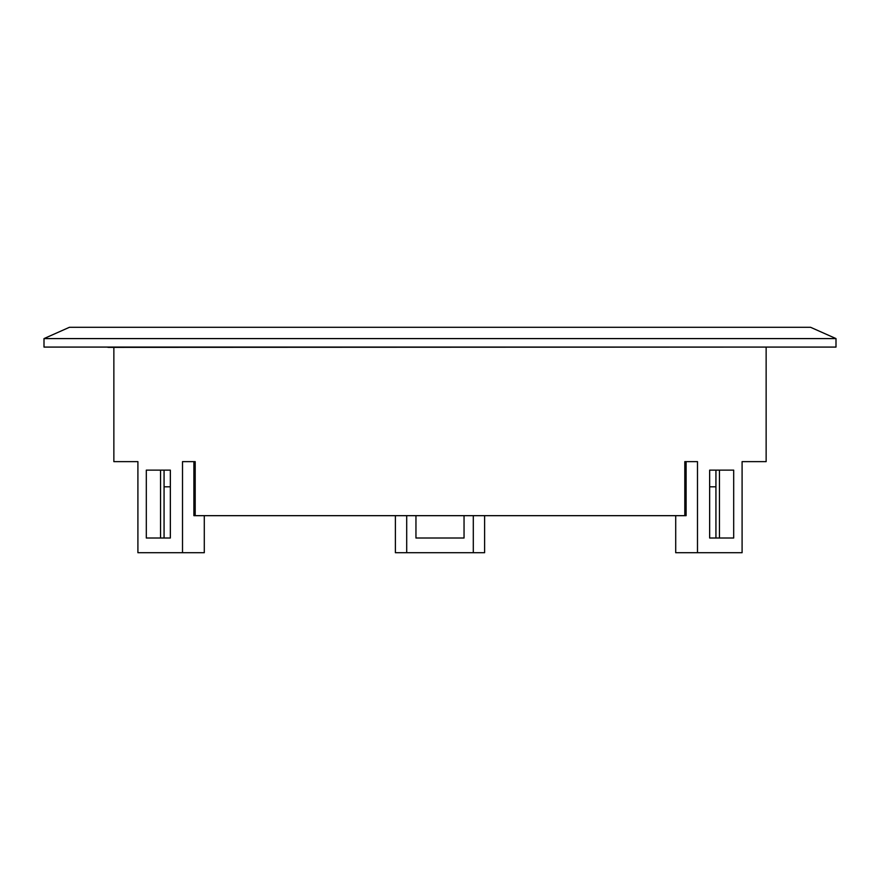 <?xml version="1.0" encoding="UTF-8"?>
<svg xmlns="http://www.w3.org/2000/svg" width="880" height="880" viewBox="0 0 880 880"><rect width="100%" height="100%" fill="white"/><g stroke="black" fill="none" stroke-linecap="round" stroke-linejoin="round"><path stroke-width="1.32" d="M44 338.591L69.454 327.283L810.546 327.283L836 338.591L44 338.591L44 347.083L836 347.083L836 338.591M473.297 515.669L473.297 552.717L395.395 552.717L395.395 515.669M415.954 515.669L415.954 538.01L464.046 538.01L464.046 515.669M113.861 347.369L113.861 461.637L137.907 461.637L137.907 552.717L182.512 552.717L182.512 461.637L195.195 461.637L195.195 515.669L686.103 515.669L686.103 461.637L684.805 461.637L684.805 515.669M684.805 461.637L697.488 461.637L697.488 552.717L742.093 552.717L742.093 461.637L766.139 461.637L753.181 461.637M733.689 538.01L709.654 538.01L709.654 470.129L733.689 470.129L733.689 538.01M146.311 538.01L146.311 470.129L170.346 470.129L170.346 538.01L146.311 538.01M484.605 515.669L484.605 552.717L473.297 552.717M406.703 515.669L406.703 552.717M195.195 461.637L193.897 461.637L193.897 515.669L195.195 515.669M182.512 552.717L204.292 552.717L204.292 515.669M675.708 515.669L675.708 552.717L697.488 552.717M160.556 538.01L160.556 470.129M719.444 470.129L719.444 538.01M715.935 470.129L715.935 538.01M164.065 470.129L164.065 538.01M715.935 486.816L709.654 486.816M170.346 486.816L164.065 486.816M107.096 347.083A5.093 5.093 0 0 0 108.779 347.369A5.093 5.093 -90 0 0 109.197 347.347M766.139 461.637L766.139 347.083M772.904 347.083L108.779 347.369"/></g></svg>
